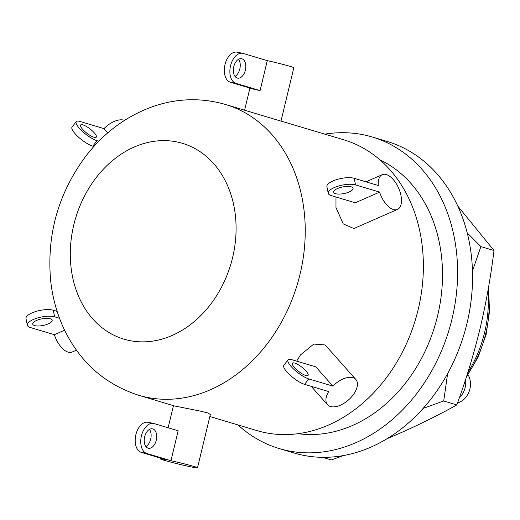 <?xml version="1.0" encoding="UTF-8"?>
<svg xmlns="http://www.w3.org/2000/svg" width="520" height="520" viewBox="0 0 520 520"><rect width="100%" height="100%" fill="white"/><g stroke="black" fill="none" stroke-linecap="round" stroke-linejoin="round"><path stroke-width="0.78" d="M351.182 186.81A9.912 3.374 -11.4 0 1 353.067 188.286A9.912 3.374 -11.4 0 1 346.716 192.868A9.912 3.374 -11.4 0 1 335.524 193.674A9.912 3.374 -11.4 0 1 333.638 192.205A9.912 3.374 -11.4 0 1 339.989 187.623A9.912 3.374 -11.4 0 1 351.182 186.81M343.33 186.817A9.912 3.374 -11.4 0 1 342.043 187.077M241.891 58.793A9.912 6.032 -78.3 0 1 245.427 69.895A9.912 6.032 -78.3 0 1 237.562 78.124A9.912 6.032 -78.3 0 1 237.256 78.046A9.912 6.032 -78.3 0 1 233.721 66.937A9.912 6.032 -78.3 0 1 241.586 58.715A9.912 6.032 -78.3 0 1 241.891 58.793M238.569 59.28A9.912 6.032 -78.3 0 1 239.922 68.491A9.912 6.032 -78.3 0 1 235.02 76.401M82.947 124.878A9.912 2.659 -142.2 0 1 92.346 130.884A9.912 2.659 -142.2 0 1 96.284 137.156A9.912 2.659 -142.2 0 1 93.964 137.274A9.912 2.659 -142.2 0 1 84.565 131.267A9.912 2.659 -142.2 0 1 80.626 124.995A9.912 2.659 -142.2 0 1 82.947 124.878M41.132 318.988A9.912 3.374 168.6 0 0 42.419 318.728M34.619 325.592A9.912 3.374 168.6 0 0 45.806 324.779A9.912 3.374 168.6 0 0 52.156 320.197A9.912 3.374 168.6 0 0 50.271 318.728A9.912 3.374 168.6 0 0 39.078 319.534A9.912 3.374 168.6 0 0 32.727 324.116A9.912 3.374 168.6 0 0 34.619 325.592M145.892 446.524A9.912 6.032 101.7 0 0 150.8 438.613A9.912 6.032 101.7 0 0 149.448 429.403M148.135 448.168A9.912 6.032 101.7 0 0 148.441 448.24A9.912 6.032 101.7 0 0 156.305 440.018A9.912 6.032 101.7 0 0 152.769 428.909A9.912 6.032 101.7 0 0 152.464 428.838A9.912 6.032 101.7 0 0 144.599 437.06A9.912 6.032 101.7 0 0 148.135 448.168M328.237 193.291L326.911 186.693A15.418 5.246 -11.4 0 1 336.785 179.562A15.418 5.246 -11.4 0 1 354.198 178.308L378.3 185.51A18.967 9.607 -113.7 0 1 382.239 174.688A18.967 9.607 -113.7 0 1 400.946 195.37A18.967 9.607 -113.7 0 1 397.469 209.43A18.967 9.607 -113.7 0 1 379.632 192.108L355.284 202.781L331.175 195.578A15.418 5.246 -11.4 0 1 328.237 193.291A15.418 5.246 -11.4 0 1 338.117 186.16A15.418 5.246 -11.4 0 1 355.524 184.906L379.632 192.108M335.978 197.015L335.972 207.513L343.246 223.886L353.88 228.54L397.469 209.43M260.072 90.591L235.969 83.395A15.418 9.386 -78.3 0 1 230.471 66.118A15.418 9.386 -78.3 0 1 242.703 53.32L237.146 52.169A15.418 9.386 -78.3 0 0 224.913 64.968A15.418 9.386 -78.3 0 0 230.406 82.238L254.514 89.44A18.967 0.786 13.5 0 1 257.094 89.96A18.967 0.786 13.5 0 1 260.072 90.591L267.286 60.645A18.967 0.786 -166.5 0 1 293.833 67.756L280.982 121.127L225.589 104.501A151.736 120.224 106.6 0 1 266.5 344.754A151.736 120.224 106.6 0 1 138.736 395.285L174.493 405.964L200.278 411.099L207.772 412.971L210.347 414.466L197.496 467.831A18.967 0.786 13.5 0 1 190.144 466.7A18.967 0.786 13.5 0 1 170.742 462.111A18.967 0.786 13.5 0 1 160.615 458.952A18.967 0.786 13.5 0 1 165.386 459.563L141.284 452.361A15.418 9.386 101.7 0 1 135.785 435.084A15.418 9.386 101.7 0 1 148.018 422.292L153.582 423.443A15.418 9.386 101.7 0 0 141.349 436.241A15.418 9.386 101.7 0 0 146.841 453.512L170.95 460.714A18.967 0.786 13.5 0 1 197.496 467.831M64.61 330.207L54.373 334.698A18.967 9.607 66.3 0 0 72.215 352.021L76.44 350.168M153.582 423.443A15.418 9.386 101.7 0 1 154.056 423.566L178.159 430.762L170.95 460.714M306.033 371.013A9.912 2.659 37.8 0 0 298.051 364.598A9.912 2.659 37.8 0 0 292.416 363.2A9.912 2.659 37.8 0 0 294.444 367.549A9.912 2.659 37.8 0 0 302.425 373.965A9.912 2.659 37.8 0 0 308.067 375.362A9.912 2.659 37.8 0 0 306.033 371.013M332.911 386.12A18.967 10.394 -41.6 0 1 355.862 379.496A18.967 10.394 -41.6 0 1 352.775 395.408A18.967 10.394 -41.6 0 1 327.516 404.697A18.967 10.394 -41.6 0 1 328.686 391.567L304.577 384.365A15.418 4.141 37.8 0 1 289.959 375.031A15.418 4.141 37.8 0 1 283.836 365.268L288.067 359.827A15.418 4.141 37.8 0 0 294.19 369.584A15.418 4.141 37.8 0 0 308.808 378.924L332.911 386.12L315.776 366.847L291.668 359.645A15.418 4.141 37.8 0 0 288.067 359.827M355.862 379.496L325.15 344.949L313.788 344.065L300.476 354.906L296.68 361.14M487.897 290.933A108.388 85.872 106.6 0 1 467.799 372.606M324.844 134.147A162.578 128.81 106.6 0 1 372.255 137.001L387.225 141.472A162.578 128.81 106.6 0 1 431.054 398.885A162.578 128.81 106.6 0 1 294.164 453.024L279.195 448.552A162.578 128.81 106.6 0 1 237.984 424.931M372.255 137.001A162.578 128.81 106.6 0 1 416.091 394.413A162.578 128.81 106.6 0 1 279.195 448.552M379.912 159.809A143.982 114.075 106.6 0 1 405.75 382.785A143.982 114.075 106.6 0 1 298.103 433.68M209.853 416.526L256.867 430.573A151.736 120.224 -73.4 0 0 384.637 380.042A151.736 120.224 -73.4 0 0 343.72 139.789L281.002 121.056M59.514 318.279L54.62 316.823A15.418 5.246 168.6 0 0 37.206 318.078A15.418 5.246 168.6 0 0 27.332 325.208A15.418 5.246 168.6 0 0 30.271 327.496L54.373 334.698M124.52 120.367A18.967 10.394 138.4 0 0 103.994 128.635L107.763 132.88M98.813 141.251L97.026 140.712A15.418 4.141 -142.2 0 1 82.407 131.378A15.418 4.141 -142.2 0 1 76.278 121.615A15.418 4.141 -142.2 0 1 79.885 121.44L103.994 128.635M242.703 53.32A15.418 9.386 -78.3 0 1 243.178 53.443L267.286 60.645M57.109 311.363L53.287 310.226A15.418 5.246 168.6 0 0 35.88 311.48A15.418 5.246 168.6 0 0 26 318.604L27.332 325.208M93.873 146.484L92.794 146.159A15.418 4.141 -142.2 0 1 78.175 136.825A15.418 4.141 -142.2 0 1 72.052 127.062L76.278 121.615M467.259 232.921L480.883 246.603L472.498 270.855M447.61 373.64L443.709 400.991L423.118 408.408M322.524 457.314L331.298 459.94L343.791 455.488M386.913 438.776L398.593 433.778C419.425 424.58 438.834 414.96 456.82 404.911C465.94 380.107 473.642 354.822 479.941 329.069C486.057 303.284 490.744 277.101 494 250.517L457.853 206.147M456.82 404.911L443.709 400.991M494 250.517L480.883 246.603M457.548 402.896A17.342 13.741 -73.4 0 0 470.119 380.185A17.342 13.741 -73.4 0 0 467.994 374.757M459.387 397.728A17.342 13.741 -73.4 0 0 465.53 379.685M209.989 305.123A102.187 80.957 -73.4 0 0 213.583 163.508A102.187 80.957 -73.4 0 0 96.395 177.359A102.187 80.957 -73.4 0 0 92.801 318.975A102.187 80.957 -73.4 0 0 209.989 305.123M308.808 378.924L304.577 384.365M146.841 453.512L141.284 452.361M354.198 178.308L355.524 184.906M54.62 316.823L53.287 310.226M92.794 146.159L97.026 140.712M230.406 82.238L235.969 83.395M466.901 375.427A99.106 78.52 -73.4 0 0 488.124 289.647M382.239 174.688L365.963 181.825M249.925 88.069L244.602 110.181M225.589 104.501C201.708 97.617 177.781 98.195 153.797 106.236C127.075 115.635 104.552 132.087 86.236 155.61C58.617 192.524 46.729 233.909 50.57 279.753C52.332 296.985 56.732 313.209 63.772 328.439C79.677 361.94 104.663 384.222 138.736 395.285M327.516 404.697L311.194 386.341M160.615 458.952L160.803 458.192M168.129 427.765L173.453 405.652M466.401 376.987L478.244 356.87L486.115 334.51L489.56 311.181L488.378 288.21"/></g></svg>

